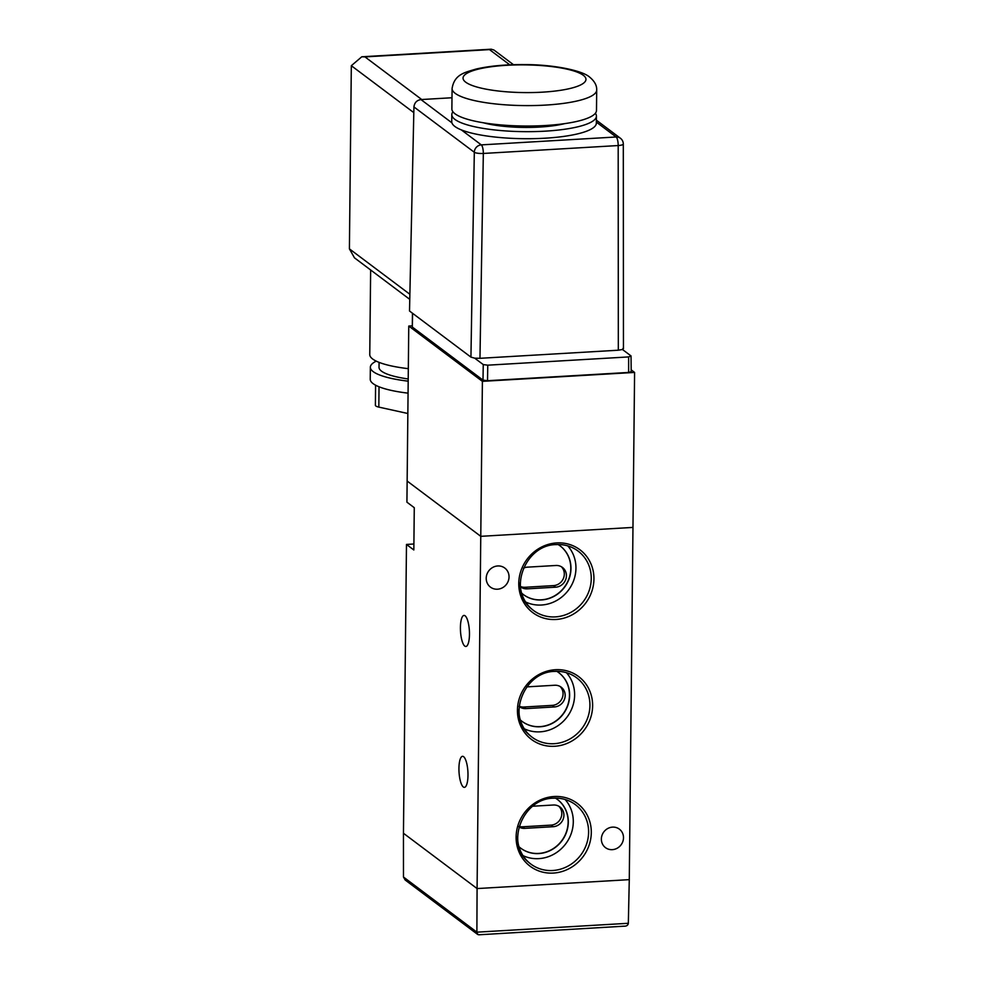 <?xml version="1.0" encoding="UTF-8"?>
<svg xmlns="http://www.w3.org/2000/svg" width="984" height="984" viewBox="0 0 984 984"><rect width="100%" height="100%" fill="white"/><g stroke="black" fill="none" stroke-linecap="round" stroke-linejoin="round"><path stroke-width="1.48" d="M463.304 786.979A15.547 4.44 -93.4 0 0 464.374 787.36A15.547 4.44 -93.4 0 0 467.978 773.412A15.547 4.44 -93.4 0 0 463.624 756.696A15.547 4.44 -93.4 0 0 462.554 756.315A15.547 4.44 -93.4 0 0 458.95 770.263A15.547 4.44 -93.4 0 0 463.304 786.979M464.78 646.094A15.547 4.44 -93.4 0 0 465.85 646.463A15.547 4.44 -93.4 0 0 469.454 632.528A15.547 4.44 -93.4 0 0 465.1 615.799A15.547 4.44 -93.4 0 0 464.03 615.431A15.547 4.44 -93.4 0 0 460.426 629.366A15.547 4.44 -93.4 0 0 464.78 646.094M518.986 826.99A11.132 10.369 126.9 0 0 524.718 828.368L553.143 826.708A11.132 10.369 126.9 0 0 563.918 815.232A11.132 10.369 126.9 0 0 559.945 806.954A11.132 10.369 126.9 0 0 553.377 805.01L532.799 806.216M519.146 826.4A11.132 10.369 126.9 0 0 522.615 826.794L551.04 825.121A11.132 10.369 126.9 0 0 561.815 813.657A11.132 10.369 126.9 0 0 558.838 806.24M519.146 706.475A11.132 10.369 126.9 0 0 519.392 706.672A11.132 10.369 126.9 0 0 525.973 708.615L554.398 706.942A11.132 10.369 126.9 0 0 565.173 695.479A11.132 10.369 126.9 0 0 561.2 687.189A11.132 10.369 126.9 0 0 554.632 685.245L526.834 686.881M519.171 706.192A11.132 10.369 126.9 0 0 523.869 707.029L552.295 705.368A11.132 10.369 126.9 0 0 563.069 693.892A11.132 10.369 126.9 0 0 560.093 686.475M520.462 586.759A11.132 10.369 126.9 0 0 520.647 586.907A11.132 10.369 126.9 0 0 527.227 588.85L555.653 587.19A11.132 10.369 126.9 0 0 566.427 575.714A11.132 10.369 126.9 0 0 562.454 567.436A11.132 10.369 126.9 0 0 555.886 565.492L527.449 567.153A11.132 10.369 126.9 0 0 523.463 568.174M520.425 586.439A11.132 10.369 126.9 0 0 525.124 587.276L553.549 585.603A11.132 10.369 126.9 0 0 564.312 574.139A11.132 10.369 126.9 0 0 561.347 566.722M524.312 728.8A35.695 33.247 126.9 0 0 574.619 695.061A35.695 33.247 126.9 0 0 566.44 672.699M520.327 719.931A30.492 28.401 126.9 0 0 522.16 721.444A30.492 28.401 126.9 0 0 552.91 723.043A30.492 28.401 126.9 0 0 569.638 695.344A30.492 28.401 126.9 0 0 558.777 672.675A30.492 28.401 126.9 0 0 556.809 671.334M522.073 721.37A30.492 28.401 126.9 0 0 552.799 722.883A30.492 28.401 126.9 0 0 569.465 695.221A30.492 28.401 126.9 0 0 558.691 672.613M525.64 601.987A35.695 33.247 126.9 0 0 575.947 568.248A35.695 33.247 126.9 0 0 567.768 545.886M521.655 593.131A30.492 28.401 126.9 0 0 523.488 594.631A30.492 28.401 126.9 0 0 554.238 596.23A30.492 28.401 126.9 0 0 570.966 568.543A30.492 28.401 126.9 0 0 560.105 545.874A30.492 28.401 126.9 0 0 558.137 544.533M523.402 594.57A30.492 28.401 126.9 0 0 554.115 596.083A30.492 28.401 126.9 0 0 570.794 568.42A30.492 28.401 126.9 0 0 560.019 545.812M522.984 855.6A35.695 33.247 126.9 0 0 573.291 821.861A35.695 33.247 126.9 0 0 565.111 799.5M518.998 846.732A30.492 28.401 126.9 0 0 520.831 848.245A30.492 28.401 126.9 0 0 551.581 849.844A30.492 28.401 126.9 0 0 568.309 822.157A30.492 28.401 126.9 0 0 557.448 799.488A30.492 28.401 126.9 0 0 555.48 798.147M520.745 848.183A30.492 28.401 126.9 0 0 551.471 849.684A30.492 28.401 126.9 0 0 568.137 822.021A30.492 28.401 126.9 0 0 557.362 799.414M612.54 827.126A11.574 10.775 -53.1 0 1 619.366 829.143A11.574 10.775 -53.1 0 1 622.847 841.48A11.574 10.775 -53.1 0 1 612.306 849.659A11.574 10.775 -53.1 0 1 605.48 847.642A11.574 10.775 -53.1 0 1 602.011 835.318A11.574 10.775 -53.1 0 1 612.54 827.126M497.744 565.96A11.931 11.119 -53.1 0 1 504.792 568.051A11.931 11.119 -53.1 0 1 508.371 580.769A11.931 11.119 -53.1 0 1 497.51 589.207A11.931 11.119 -53.1 0 1 490.462 587.128A11.931 11.119 -53.1 0 1 486.883 574.41A11.931 11.119 -53.1 0 1 497.744 565.96M406.478 544.435L403.452 833.264L477.08 888.564L480.77 536.329L407.142 481.041L406.921 502.172L414.276 507.695L413.833 549.97L406.478 544.435L413.895 544.004M479.257 934.665L477.781 934.529L476.883 932.168L477.08 888.564L629.28 879.647L632.97 527.412L480.77 536.329L632.97 527.412L634.594 372.432L631.199 369.886M477.781 934.529L405.162 880.004L403.477 877.039L403.452 833.264L477.08 888.564L629.28 879.647L628.333 923.287C628.001 925.366 626.488 926.325 623.782 926.202L478.691 934.8M452.087 88.535L451.877 108.966A72.312 16.297 0.6 0 0 455.002 113.775A72.312 16.297 0.6 0 0 534.73 125.952A72.312 16.297 0.6 0 0 596.488 110.479L596.698 90.061A72.312 16.297 -179.4 0 1 534.952 105.522A72.312 16.297 -179.4 0 1 455.223 93.357A72.312 16.297 -179.4 0 1 452.087 88.535C454.374 74.243 464.866 72.472 476.047 69.064C489.343 65.977 505.321 64.489 524.005 64.6C553.709 64.464 582.836 70.663 589.711 77.183C594.57 81.205 596.907 85.497 596.698 90.061M452.935 111.795A72.312 16.297 0.6 0 0 451.816 114.611A72.312 16.297 0.6 0 0 454.94 119.421A72.312 16.297 0.6 0 0 534.669 131.585A72.312 16.297 0.6 0 0 596.427 116.124A72.312 16.297 0.6 0 0 595.369 113.295M451.816 114.611L451.742 121.647A72.312 16.297 0.6 0 0 451.914 122.828A72.312 16.297 0.6 0 0 454.866 126.456A72.312 16.297 0.6 0 0 461.324 129.888A72.312 16.297 0.6 0 0 542.578 138.338A72.312 16.297 0.6 0 0 596.353 123.16L596.427 116.124M408.053 393.145A66.531 14.994 -179.4 0 1 370.23 379.197L370.353 367.229A66.531 14.994 -179.4 0 1 376.269 361.14M408.188 381.165A66.531 14.994 -179.4 0 1 370.353 367.229M408.212 378.963A57.847 13.038 -179.4 0 1 379.024 367.315L379.074 362.358M408.311 368.668A67.244 15.154 -179.4 0 1 369.763 354.535L370.648 269.973M412.173 325.852L408.766 326.061L482.394 381.349L634.594 372.432M474.694 358.164L470.942 357.131L474.313 152.274A7.232 1.55 0.9 0 0 483.328 153.455L479.971 358.311L474.694 358.164L483.255 364.584L487.769 365.175L487.511 380.71L628.628 372.444L628.628 356.921L631.027 355.925L622.466 349.504L618.321 350.206L618.186 145.546A7.232 1.587 -0 0 0 623.303 144.021L623.45 348.693M487.511 380.71L482.996 380.119L483.255 364.584M412.603 313.318L412.308 327.045L482.996 380.119M412.308 327.045L412.444 313.207M628.628 372.444L631.199 371.694L631.027 355.925M408.766 326.061L407.142 481.041L480.77 536.329L482.394 381.349M487.769 365.175L628.628 356.921M479.971 358.311L618.321 350.206M623.143 348.213L622.466 349.504M461.324 129.888L481.299 144.882A7.232 6.74 126.9 0 0 474.313 152.274L413.932 106.936L409.516 311.005L470.942 357.131M451.988 97.748L420.943 99.569L451.914 122.828M413.932 106.936C414.461 102.705 416.798 100.245 420.943 99.569M409.762 299.357L354.474 257.833L349.406 248.866L351.325 65.707L361.792 56.777L364.978 56.9L421.73 99.519M509.786 64.846L489.491 49.606L491.188 49.2L493.943 50.024L513.488 64.71M407.843 413.501L378.828 407.105A10.849 2.448 -179.4 0 1 375.384 405.273L375.593 385.187M483.378 122.779A53.505 12.054 0.6 0 0 564.705 123.627M555.948 619.477A39.298 36.605 -53.1 0 1 518.765 583.389A39.298 36.605 -53.1 0 1 556.76 542.91A39.298 36.605 -53.1 0 1 593.942 578.986A39.298 36.605 -53.1 0 1 555.948 619.477M520.216 582.811A37.134 34.588 126.9 0 0 531.397 608.739A37.134 34.588 126.9 0 0 555.357 616.894A37.134 34.588 126.9 0 0 591.261 578.641A37.134 34.588 126.9 0 0 575.849 549.539A37.134 34.588 126.9 0 0 556.378 544.546M554.619 746.278A39.298 36.605 -53.1 0 1 517.436 710.19A39.298 36.605 -53.1 0 1 555.431 669.71A39.298 36.605 -53.1 0 1 592.626 705.786A39.298 36.605 -53.1 0 1 554.619 746.278M518.888 709.612A37.134 34.588 126.9 0 0 530.068 735.54A37.134 34.588 126.9 0 0 554.029 743.707A37.134 34.588 126.9 0 0 589.933 705.454A37.134 34.588 126.9 0 0 574.521 676.34A37.134 34.588 126.9 0 0 555.05 671.346M553.291 873.079A39.298 36.605 -53.1 0 1 516.108 837.003A39.298 36.605 -53.1 0 1 554.103 796.511A39.298 36.605 -53.1 0 1 591.298 832.587A39.298 36.605 -53.1 0 1 553.291 873.079M517.559 836.412A37.134 34.588 126.9 0 0 528.74 862.341A37.134 34.588 126.9 0 0 552.701 870.508A37.134 34.588 126.9 0 0 588.604 832.255A37.134 34.588 126.9 0 0 573.192 803.141A37.134 34.588 126.9 0 0 553.721 798.147M525.124 587.276L527.227 588.85M553.549 585.603L555.653 587.19M523.869 707.029L525.973 708.615M552.295 705.368L554.398 706.942M522.615 826.794L524.718 828.368M551.04 825.121L553.143 826.708M403.477 877.039L476.883 932.168L628.333 923.287M583.303 75.288A61.463 13.85 0.6 0 0 506.625 65.301A61.463 13.85 0.6 0 0 465.703 82.176A61.463 13.85 0.6 0 0 542.393 92.164A61.463 13.85 0.6 0 0 583.303 75.288M623.303 144.021A7.232 7.232 0 0 0 620.424 138.252A7.232 6.74 -53.1 0 0 616.156 136.985A7.232 2.066 86.6 0 1 618.186 145.546L483.328 153.455A7.232 2.066 86.6 0 0 481.299 144.882L616.156 136.985L596.365 122.127M349.406 248.866L409.873 294.277M413.809 112.631L351.325 65.707M489.491 49.606L364.978 56.9M379.037 386.786L378.828 407.105M575.849 549.539C569.945 545.874 563.414 544.226 556.255 544.595C525.161 544.644 507.683 590.216 531.397 608.739M574.521 676.34C568.617 672.675 562.085 671.026 554.927 671.395C523.832 671.445 506.354 717.016 530.068 735.54M573.192 803.141C567.288 799.475 560.757 797.827 553.598 798.196C522.504 798.245 505.026 843.829 528.74 862.341M620.424 138.252L596.39 120.196M491.188 49.2L361.792 56.777"/></g></svg>
